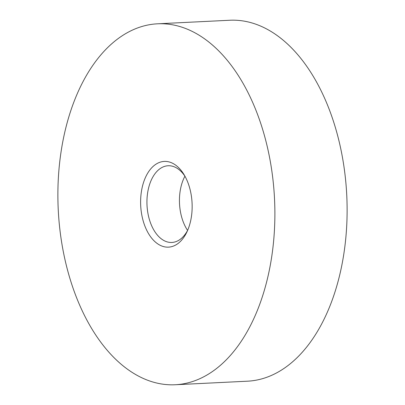 <?xml version="1.0" encoding="UTF-8"?>
<svg xmlns="http://www.w3.org/2000/svg" width="405" height="405" viewBox="0 0 405 405"><rect width="100%" height="100%" fill="white"/><g stroke="black" fill="none" stroke-linecap="round" stroke-linejoin="round"><path stroke-width="0.61" d="M185.085 176.448A38.394 23.009 -92.8 0 0 168.105 165.751A38.394 23.009 -92.8 0 0 148.589 216.493A38.394 23.009 -92.8 0 0 171.882 242.453A38.394 23.009 -92.8 0 0 187.728 230.141M184.913 176.185A38.394 23.009 -92.8 0 0 181.096 214.893A38.394 23.009 -92.8 0 0 187.581 230.415M190.304 190.431A42.915 25.717 -92.8 0 0 184.214 174.914A42.915 25.717 -92.8 0 0 151.956 167.538A42.915 25.717 -92.8 0 0 142.459 218.128A42.915 25.717 -92.8 0 0 163.023 246.442A42.915 25.717 -92.8 0 0 187.014 231.746A42.915 25.717 -92.8 0 0 190.304 190.431M175.274 384.75L247.511 381.191A180.691 108.287 -92.8 0 0 339.339 142.408A180.691 108.287 -92.8 0 0 229.726 20.25L157.489 23.809A180.691 108.287 -92.8 0 0 65.661 262.592A180.691 108.287 -92.8 0 0 175.274 384.75A180.691 108.287 -92.8 0 0 267.108 145.967A180.691 108.287 -92.8 0 0 157.489 23.809"/></g></svg>
